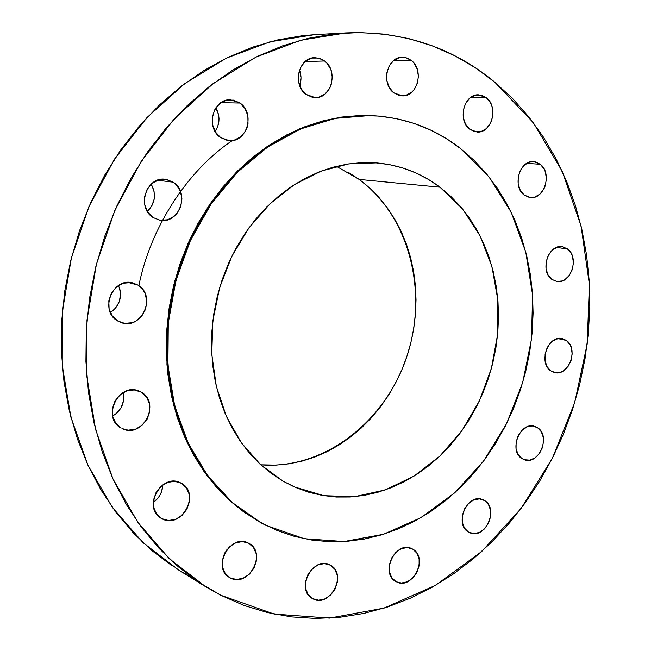 <?xml version="1.0" encoding="UTF-8"?>
<svg xmlns="http://www.w3.org/2000/svg" width="651" height="651" viewBox="0 0 651 651"><rect width="100%" height="100%" fill="white"/><g stroke="black" fill="none" stroke-linecap="round" stroke-linejoin="round"><path stroke-width="0.98" d="M567.517 248.942L556.564 247.421L567.517 248.942L562.594 246.745L557.199 247.193L552.162 250.228L548.272 255.404L546.116 261.922L546.043 268.773L548.052 274.893L551.828 279.352C539.508 271.182 548.256 243.832 562.261 246.696L567.517 248.942C579.813 257.405 570.715 284.682 556.654 281.452L551.828 279.352L556.792 281.476L562.163 280.955L564.759 279.718L569.251 275.528L572.286 269.62L573.417 262.89L572.465 256.331L571.236 253.426L567.517 248.942M566.329 340.416L557.891 338.585L566.329 340.416L561.447 338.447L556.1 339.098L551.112 342.263L547.247 347.488L545.115 353.965L545.042 360.687L547.035 366.619L550.787 370.85C537.995 362.924 548.15 334.565 562.301 338.601L566.329 340.416C579.081 348.627 568.592 376.896 554.392 372.51L550.787 370.85L555.702 372.746L561.032 372.03L563.595 370.72L568.046 366.44L571.057 360.524L572.172 353.875L571.236 347.479L570.024 344.68L566.329 340.416M537.612 427.74L532.648 425.966L527.22 426.812L522.167 430.148L518.261 435.478L516.121 441.988L516.064 448.669L518.106 454.488L521.923 458.556C508.317 450.761 520.165 421.018 534.707 426.364L537.612 427.74C551.169 435.82 538.979 465.473 524.405 459.752L521.923 458.556L524.315 459.72L529.621 460.127L534.927 457.946L539.435 453.527L542.47 447.546L543.585 440.898L543.357 437.627L541.363 431.841L537.612 427.74M484.539 500.521L479.38 498.894L473.757 499.911L468.533 503.426L464.513 508.919L462.324 515.535L462.308 522.265L464.464 528.059L468.443 532.03C453.674 524.234 467.508 492.783 482.66 499.586L484.539 500.521C499.252 508.618 485.06 539.98 469.884 532.762L468.443 532.03L473.635 533.584L479.242 532.502L484.409 528.962L488.364 523.502L490.52 516.951L490.553 510.294L488.462 504.533L484.539 500.521M412.685 549.094L407.225 547.54L401.293 548.687L395.808 552.382L391.609 558.062L389.347 564.865L389.379 571.724L391.699 577.583L395.938 581.555C379.712 573.564 395.71 540.216 411.684 548.573L412.685 549.094C428.846 557.402 412.433 590.66 396.451 581.823L401.431 583.027L407.339 581.799L412.758 578.08L416.892 572.441L419.122 565.719L419.106 558.932L416.852 553.098L412.685 549.094M330.334 565.149L324.499 563.587L318.184 564.808L312.358 568.657L307.931 574.54L305.579 581.555L305.677 588.626L308.208 594.648L312.521 598.57C295.017 589.887 313.172 555.213 330.008 564.978L330.334 565.149C347.959 573.8 329.788 608.685 312.757 598.7L318.632 600.181L324.914 598.879L330.667 595.006L335.029 589.163L337.34 582.23L337.267 575.24L334.809 569.243L330.334 565.149M312.285 598.44L312.757 598.7L312.285 598.44M230.226 577.901L229.591 577.551C211.168 567.843 230.918 532.542 248.666 543.251L242.465 541.599L235.735 542.812L229.543 546.742L224.864 552.805L222.414 560.063L222.577 567.395L225.327 573.661L230.226 577.901L236.508 579.488L243.205 578.186L249.317 574.223L253.923 568.209L256.331 561.04L256.193 553.798L253.524 547.556L248.706 543.268C267.594 552.398 248.503 588.382 230.226 577.901L228.981 577.168L230.226 577.901M181.214 483.205L174.598 481.325L167.486 482.424L160.968 486.362L156.045 492.538L153.506 500.009L153.734 507.617L156.679 514.184L161.546 518.513C141.788 508.537 161.603 472.065 180.75 482.961L181.214 483.205C201.257 493.116 181.304 529.995 161.896 518.701L168.552 520.491L175.64 519.303L182.077 515.332L186.902 509.196L189.4 501.815L189.213 494.296L186.341 487.77L181.214 483.205M161.204 518.318L161.896 518.701L161.204 518.318M141.153 392.122L134.269 389.949L126.888 390.836L120.126 394.677L115.048 400.886L112.428 408.511L112.696 416.38L115.788 423.256L121.216 428.089C101.06 418.072 118.848 381.584 139.135 391.129L141.153 392.122C161.399 402.652 142.561 439.23 122.242 428.618L128.141 430.165L135.498 429.18L142.162 425.298L147.15 419.138L149.722 411.603L149.494 403.84L146.491 397.004L141.153 392.122M137.882 285.065L128.076 282.444L137.882 285.065L130.924 282.583L123.446 283.201L116.602 286.855L111.459 292.999L108.815 300.681L109.091 308.72L112.224 315.857L117.725 321.008C98.765 310.901 112.843 276.415 133.162 283.022L137.882 285.065C156.989 295.709 141.788 330.366 121.322 322.652L117.725 321.008L124.732 323.392L132.169 322.676L135.701 321.171L141.706 316.174L145.604 309.201L146.809 301.291L145.14 293.634L143.285 290.256L137.882 285.065M173.199 182.182L157.485 180.246L173.199 182.182L166.347 179.424L158.99 179.774L152.244 183.2L147.167 189.189L144.538 196.822L144.782 204.919L147.842 212.218L153.237 217.605C136.116 207.677 146.337 175.892 165.525 179.302L173.199 182.182C190.466 192.623 179.228 224.611 159.788 220.201L153.237 217.605L160.13 220.258L167.453 219.802L174.102 216.335L176.86 213.618L180.718 206.741L181.93 198.832L180.311 191.06L176.095 184.599L173.199 182.182M239.991 103.037L220.974 102.671L239.991 103.037L233.44 100.124L226.377 100.262L219.883 103.468L214.976 109.254L212.405 116.741L212.592 124.764L215.481 132.08L220.624 137.564C205.268 127.897 212.926 98.513 230.47 99.798L239.991 103.037C255.477 113.176 246.973 142.724 229.168 140.632L220.624 137.564L227.223 140.388L234.254 140.144L240.658 136.889L245.484 131.136L247.063 127.58L248.007 123.747L247.86 115.821L245.053 108.554L239.991 103.037M324.621 60.999L305.148 61.536L324.621 60.999L318.461 58.045L311.805 58.077L305.661 61.113L300.982 66.695L298.508 73.97L298.622 81.806L301.291 88.992L306.1 94.428C292.104 85.021 298.638 57.247 314.75 57.687L319.901 58.452L324.621 60.999C338.691 70.813 331.489 98.692 315.157 97.601L306.1 94.428L312.293 97.284L318.933 97.154L324.995 94.078L329.593 88.528L331.107 85.078L332.311 77.469L330.944 69.885L327.217 63.456L324.621 60.999M411.351 60.453L393.171 60.925L411.351 60.453L405.606 57.597L399.372 57.63L393.603 60.567L389.184 65.963L386.808 73.002L386.849 80.578L389.29 87.535L393.741 92.792C380.705 83.678 387.085 56.775 402.172 57.247L406.973 57.996L411.351 60.453C424.419 69.942 417.503 96.877 402.253 95.876L393.741 92.792L399.519 95.567L405.736 95.445L411.44 92.466L413.824 90.033L417.234 83.759L418.414 76.395L417.201 69.055L413.759 62.838L411.351 60.453M540.289 164.28L526.757 163.36L540.289 164.28L535.195 161.839L529.629 162.107L524.437 165.053L520.434 170.245L518.229 176.869L518.172 183.924L520.271 190.304L524.185 195.031C511.963 186.552 519.596 159.796 533.69 161.643L540.289 164.28C552.487 173.068 544.472 199.776 530.288 197.53L524.185 195.031L529.304 197.391L534.853 197.05L539.98 194.071L543.927 188.912L545.261 185.747L546.409 178.854L545.408 172.067L544.138 169.04L540.289 164.28M486.443 97.796L470.421 97.634L486.443 97.796L481.073 95.127L475.222 95.241L469.778 98.146L465.595 103.411L463.317 110.222L463.292 117.53L465.538 124.203L469.68 129.207C457.23 120.402 464.041 93.801 478.485 94.826L486.443 97.796C498.902 106.935 491.643 133.512 477.085 132.047L469.68 129.207L475.092 131.795L480.926 131.6L486.305 128.646L490.423 123.413L491.806 120.175L492.97 113.062L491.879 106.007L490.528 102.834L486.443 97.796M232.35 140.518C188.196 170.041 150.674 226.41 138.85 285.716M220.933 595.315L199.011 582.433L178.317 566.777L159.121 548.443L141.666 527.562L126.204 504.322L112.965 478.924L102.158 451.639L93.956 422.759L88.512 392.618L85.924 361.574L86.266 330.008L89.545 298.329L95.746 266.926L104.787 236.207L116.553 206.57L130.884 178.382L147.565 151.984L166.379 127.694L187.065 105.787L209.329 86.485L232.879 69.983L257.414 56.401L282.624 45.847L308.208 38.352L333.873 33.933L359.336 32.55L384.35 34.129L408.657 38.58L432.044 45.757L454.308 55.53L475.271 67.728L494.784 82.172L533.25 122.591L562.261 171.376L581.083 226.109L589.399 284.422L587.186 344.005L574.703 402.635L552.43 458.149L521.093 508.464L481.691 551.527L435.486 585.355L384.106 608.091L329.561 618.092L274.242 614.08L220.933 595.315L205.708 586.738L169.284 558.672L137.914 522.411L112.949 478.884L95.591 429.465L86.746 375.855L86.982 320.064L96.405 264.298L114.69 210.786L141.064 161.627L174.378 118.71L213.194 83.523L255.876 57.158L300.738 40.216L346.129 32.9C403.099 30.89 452.648 47.311 494.784 82.172L512.711 98.667L528.938 117.034L543.373 137.052L555.938 158.527L566.582 181.255L575.248 205.041L581.913 229.673L586.567 254.964L589.188 280.719L589.798 306.743L588.398 332.84L585.013 358.839L579.683 384.546L572.441 409.788L563.335 434.38L552.43 458.149L539.785 480.926L525.479 502.531L509.595 522.794L492.237 541.551L473.505 558.631L453.519 573.873L432.41 587.112L410.333 598.212L387.435 607.025L363.909 613.413L339.928 617.254L315.702 618.442L291.453 616.896L267.406 612.55L243.816 605.357L220.933 595.315M369.727 115.536L334.142 118.319L299.59 128.857L266.511 146.996L236.264 172.246L210.175 203.755L189.408 240.341L174.916 280.516L167.323 322.603L166.949 364.812L173.711 405.386L187.203 442.688L206.733 475.295L231.341 502.084L260.945 522.745L232.342 502.58L207.71 475.759L188.172 443.119L174.663 405.776L167.901 365.154L168.284 322.896L175.884 280.76L190.393 240.528L211.184 203.901L237.298 172.352L267.569 147.069L300.681 128.906L335.257 118.36L369.947 115.544C403.986 116.985 434.201 128.003 460.582 148.583L474.009 160.301L486.224 173.467L497.152 187.944L506.722 203.584L514.868 220.233L521.549 237.745L526.732 255.957L530.394 274.722L532.518 293.886L533.096 313.286L532.144 332.783L529.678 352.215L525.707 371.436L520.279 390.307L513.427 408.665L505.2 426.381L495.663 443.315L484.873 459.321L472.903 474.262L459.842 488.022L445.789 500.464L430.832 511.474L415.094 520.938L398.681 528.75L381.746 534.805L364.405 539.036L346.828 541.347L329.154 541.689L311.56 540.021L294.203 536.302L277.277 530.541L260.945 522.745L245.403 512.947L230.812 501.213L217.353 487.632L205.195 472.3L194.494 455.375L185.397 437.008L178.032 417.381L172.499 396.711L168.894 375.22L167.266 353.151L167.665 330.765L170.09 308.322L174.517 286.082L180.897 264.314L189.148 243.279L199.182 223.22L210.859 204.373L224.034 186.935L238.535 171.107L254.191 157.054L270.8 144.904L288.165 134.773L306.084 126.725L324.344 120.834L342.76 117.099L361.126 115.528L379.256 116.098L396.972 118.751L414.109 123.421L430.514 130.021L446.049 138.443L460.582 148.583L489.235 177.162L511.19 212.234L525.772 252.075L532.583 294.903L531.525 338.935L522.745 382.414L506.592 423.638L483.66 460.941L454.772 492.766L420.969 517.643L383.545 534.259L344.037 541.534L304.212 538.702L266.031 525.422L259.936 522.232L265.86 525.341M348.098 172.206L359.165 179.424L369.442 187.822L378.849 197.318L387.304 207.815L394.758 219.2L401.154 231.357L406.444 244.19L410.602 257.568L413.588 271.377L415.403 285.504L416.03 299.826L415.468 314.221L413.735 328.576L410.838 342.768L406.81 356.675L401.683 370.199L395.491 383.219L388.281 395.621L380.111 407.314L371.046 418.178L361.15 428.13L350.507 437.065L339.195 444.902L327.307 451.566L314.938 456.978L302.202 461.071L289.199 463.805L276.04 465.115L260.758 464.822C323.319 469.867 384.489 422.654 406.444 357.773C428.651 292.966 409.878 216.775 359.165 179.424L439.978 187.203L462.527 208.938L480.047 235.849L491.944 266.633L497.852 299.94L497.641 334.362L491.375 368.523L479.323 401.049L461.95 430.637L439.889 456.05L413.971 476.15L385.197 489.951L354.746 496.648L323.946 495.704L294.252 486.867L283.112 481.203L260.571 464.651L241.391 442.826L226.418 416.469L216.368 386.523L211.762 354.168L212.853 320.715L219.656 287.579L231.886 256.16L249.007 227.76L270.255 203.543L294.683 184.428L321.244 171.075L348.838 163.865L376.392 162.888C399.999 164.939 421.189 173.044 439.978 187.203L359.165 179.424L336.445 166.314M439.978 187.203L428.407 179.424L416.087 173.02L403.115 168.072L389.607 164.654L375.692 162.831L361.492 162.644L347.146 164.125L332.816 167.274L318.632 172.1L304.749 178.561L291.331 186.625L278.522 196.211L266.471 207.246L255.322 219.607L245.199 233.18L236.232 247.819L228.534 263.362L222.178 279.645L217.255 296.474L213.821 313.66L211.909 331.009L211.534 348.334L212.706 365.423L215.383 382.096L219.542 398.168L225.116 413.458L232.033 427.829L240.195 441.118L249.496 453.202L259.839 463.968L271.085 473.326L283.112 481.203L295.79 487.542L308.973 492.302L322.522 495.468L336.315 497.03L350.205 496.998L364.072 495.411L377.775 492.294L391.202 487.705L404.238 481.707L416.778 474.367L428.708 465.766L439.946 456.001L450.394 445.154L459.988 433.33L468.639 420.636L476.288 407.184L482.879 393.09L488.364 378.459L492.701 363.421L495.859 348.09L497.795 332.596L498.511 317.053L497.982 301.608L496.217 286.375L493.206 271.475L488.982 257.047L483.555 243.214L476.971 230.104L469.257 217.825L460.477 206.513L450.695 196.268L439.978 187.203M369.036 115.512L359.995 115.496L341.637 117.066L323.246 120.793L304.993 126.676L287.091 134.708L269.742 144.831L253.141 156.964L237.509 171.01L223.016 186.813L209.858 204.227L198.189 223.057L188.172 243.092L179.92 264.094L173.548 285.838L169.13 308.045L166.713 330.464L166.314 352.826L167.942 374.862L171.547 396.329L177.072 416.974L184.436 436.577L193.526 454.927L204.219 471.837L216.368 487.151L229.819 500.725L244.394 512.443L265.185 524.999M345.819 32.916L314.392 34.69L270.043 41.794L226.279 58.167L184.705 83.637L146.963 117.579L114.617 158.966L89.057 206.359L71.382 257.959L62.333 311.748L62.236 365.593L70.951 417.389L87.958 465.221L112.371 507.414L143.049 542.665L178.659 570.04L192.411 577.844M314.702 34.674L302.406 35.707L277.334 39.988L252.36 47.238L227.777 57.443L203.869 70.56L180.945 86.493L159.292 105.12L139.192 126.253L120.931 149.673L104.746 175.119L90.863 202.298L79.479 230.877L70.756 260.49L64.791 290.777L61.666 321.342L61.406 351.8L63.985 381.779L69.348 410.911L77.388 438.839L87.975 465.253L100.921 489.861L116.041 512.418L133.105 532.705L151.878 550.559L172.116 565.833M227.004 549.509L223.57 555.653L227.004 549.509M162.774 484.922L161.643 491.415L160.113 494.89L158.014 498.056L153.27 502.466C159.251 498.113 162.424 492.262 162.774 484.922M123.291 392.455L123.625 400.357L121.143 407.624L116.293 413.564L112.623 416.062C121.452 410.496 125.008 402.627 123.291 392.455M118.482 285.488L120.061 289.98L120.541 293.788L119.385 301.421L115.601 308.143L110.377 312.602C119.955 305.596 122.657 296.555 118.482 285.488M151.17 184.119L154.051 191.077L154.271 198.791L151.773 206.066L147.354 211.453C155.28 203.332 156.557 194.226 151.17 184.119M215.855 107.822L218.606 114.82L219.021 118.637L217.865 126.172L215.123 131.494C220.03 123.804 220.274 115.919 215.855 107.822M299.493 70.031L301.006 77.778L299.68 85.623C301.494 80.415 301.437 75.223 299.493 70.031M205.48 586.6L178.659 570.04"/></g></svg>
